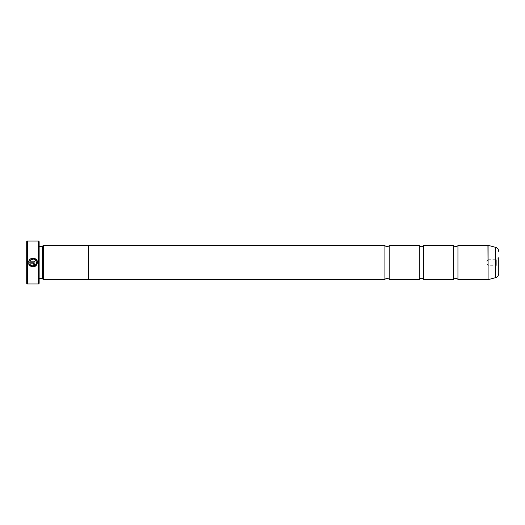 <?xml version="1.0" encoding="UTF-8"?>
<svg xmlns="http://www.w3.org/2000/svg" width="525" height="525" viewBox="0 0 525 525"><rect width="100%" height="100%" fill="white"/><g stroke="black" fill="none" stroke-linecap="round" stroke-linejoin="round"><path stroke-width="0.39" stroke-dasharray="2.62 1.97" d="M419.285 245.319L419.285 279.681M453.646 245.319L453.646 279.681M384.923 245.319L384.923 279.681M389.215 245.319L389.215 279.681M423.577 245.319L423.577 279.681M457.944 245.319L457.944 279.681M498.75 273.505L498.75 257.67L498.75 267.33L498.75 257.67L496.709 259.711L496.709 265.289L496.709 259.711L488.014 259.711L488.014 265.289L488.014 259.711L486.334 262.5L488.014 265.289L496.709 265.289L498.75 267.33M37.452 262.5L37.098 260.781M30.266 265.912L30.89 265.289M34.945 266.477L31.283 266.536M36.573 262.5C35.011 258.431 32.753 257.992 29.787 261.188L34.814 261.188L34.814 262.067L28.672 262.067L29.151 260.472M30.174 259.173L31.625 258.346M34.427 265.204L33.488 265.591L33.928 264.265M28.672 262.946L33.488 262.946L34.814 264.265M26.25 242.097L26.25 282.903M27.326 283.979L27.326 241.021M28.291 262.5L28.291 265.289L28.291 262.5M36.986 262.5L36.986 265.289L36.986 262.5M39.139 283.336L39.139 241.664M38.489 241.021L38.489 283.979M42.361 246.369L42.361 278.631M43.431 245.3L43.431 279.7M38.062 262.5L38.062 280.35L38.062 262.5M88.535 245.3L88.535 279.7M26.25 262.5L26.25 257.67L26.25 262.5M33.488 263.826L29.787 263.826M30.266 264.666L29.643 265.296M487.928 245.319L487.928 279.681M488.092 279.661L488.092 245.339M495.567 247.341L495.567 277.659M39.139 262.5L39.139 246.369L39.139 262.5M26.25 257.67L28.291 259.711L36.986 259.711L38.666 262.5L36.986 265.289L28.291 265.289L26.25 267.33M39.139 278.631L38.062 279.7M38.062 280.35L39.139 281.42M38.062 244.65L39.139 243.58M39.139 246.369L38.062 245.3"/><path stroke-width="0.79" d="M419.285 262.5L419.285 245.319C418.898 245.575 419.613 246.074 421.431 246.822C423.235 246.094 423.951 245.588 423.577 245.319L423.577 279.681C423.951 279.412 423.235 278.906 421.431 278.178C419.613 278.926 418.898 279.425 419.285 279.681L419.285 262.5M453.646 262.5L453.646 245.319C453.259 245.575 453.974 246.074 455.798 246.822C457.597 246.094 458.318 245.588 457.944 245.319L457.944 279.681C458.318 279.412 457.597 278.906 455.798 278.178C453.974 278.926 453.259 279.425 453.646 279.681L453.646 262.5M384.923 262.5L384.923 245.319C384.536 245.575 385.252 246.074 387.069 246.822C388.874 246.094 389.589 245.588 389.215 245.319L389.215 279.681C389.589 279.412 388.874 278.906 387.069 278.178C385.252 278.926 384.536 279.425 384.923 279.681L384.923 262.5M498.75 257.67L498.75 273.505C498.625 275.605 497.562 276.99 495.567 277.659L495.567 247.341L488.092 245.339L488.092 279.661L495.567 277.659M36.573 262.507L36.573 262.5C35.818 265.755 33.928 266.687 30.89 265.289C33.922 266.687 35.818 265.762 36.573 262.507L36.573 262.507C35.011 258.431 32.753 257.992 29.787 261.188L34.814 261.188L34.814 262.067L28.672 262.067C28.934 256.673 37.721 257.106 37.452 262.5L34.945 266.477M31.283 266.536L30.266 265.912C34.079 267.763 36.474 266.621 37.452 262.507L37.452 262.5M29.151 260.472L30.174 259.173M31.625 258.346L34.88 258.503M34.899 258.51L37.098 260.781M33.928 264.265L33.488 265.591L34.814 264.265L33.488 262.946L28.672 262.946L29.643 265.296L30.266 264.666L29.787 263.826L33.488 263.826L33.928 264.265L33.488 263.826M27.326 283.979L26.25 282.903L26.25 242.097L27.326 241.021L27.326 283.979L38.489 283.979L38.489 241.021L27.326 241.021M38.489 241.021L39.139 241.664L39.139 283.336L38.489 283.979M39.139 278.631L42.361 278.631L42.361 246.369L43.431 245.3L43.431 279.7L88.535 279.7L88.535 245.3L43.431 245.3M30.89 265.289L30.266 265.912M29.643 265.296L28.672 262.946M34.814 264.265L34.427 265.204M29.787 263.826L30.266 264.666M488.092 279.661L487.928 245.319L457.944 245.319M419.285 245.319L389.215 245.319M453.646 245.319L423.577 245.319M495.567 247.341C497.562 248.01 498.625 249.395 498.75 251.495M42.361 246.369L39.139 246.369M384.923 245.319L88.535 245.319M384.923 279.681L88.535 279.681M42.361 278.631L43.431 279.7M487.928 279.681L457.944 279.681M453.646 279.681L423.577 279.681M419.285 279.681L389.215 279.681"/></g></svg>
